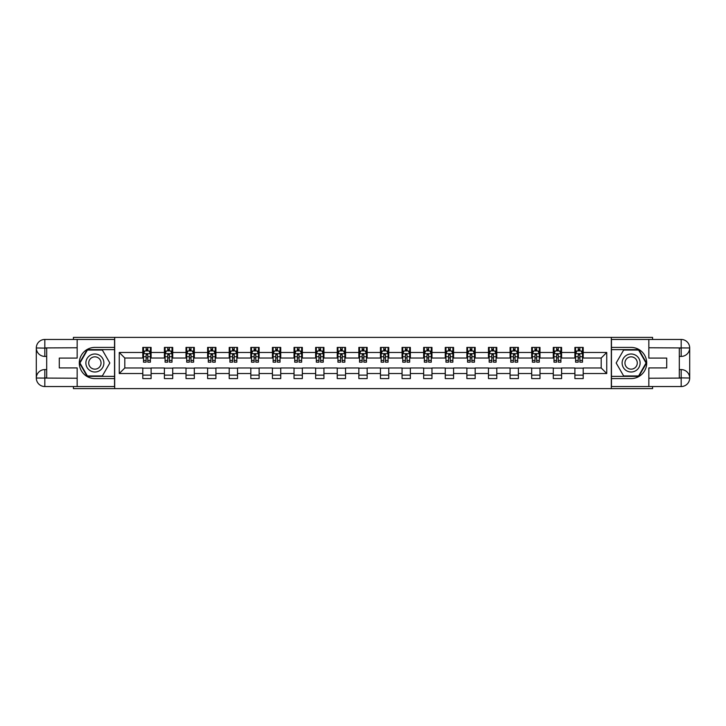 <?xml version="1.0" encoding="UTF-8"?>
<svg xmlns="http://www.w3.org/2000/svg" width="726" height="726" viewBox="0 0 726 726"><rect width="100%" height="100%" fill="white"/><g stroke="black" fill="none" stroke-linecap="round" stroke-linejoin="round"><path stroke-width="1.09" d="M73.417 386.541L73.417 388.619L652.583 388.619L652.583 386.541M652.583 339.459L652.583 337.381L611.31 337.381L611.31 388.619M611.31 337.381L73.417 337.381L73.417 339.459M114.69 388.619L114.69 337.381M583.205 352.473L583.205 347.418L574.892 347.418L574.892 352.473L561.597 352.473L561.597 347.418L553.285 347.418L553.285 352.473L539.99 352.473L539.99 347.418L531.686 347.418L531.686 352.473L518.391 352.473L518.391 347.418L510.079 347.418L510.079 352.473L496.784 352.473L496.784 347.418L488.471 347.418L488.471 352.473L475.176 352.473L475.176 347.418L466.872 347.418L466.872 352.473L453.578 352.473L453.578 347.418L445.265 347.418L445.265 352.473L431.97 352.473L431.97 347.418L423.657 347.418L423.657 352.473L410.362 352.473L410.362 347.418L402.059 347.418L402.059 352.473L388.755 352.473L388.755 347.418L380.451 347.418L380.451 352.473L367.156 352.473L367.156 347.418L358.844 347.418L358.844 352.473L345.549 352.473L345.549 347.418L337.245 347.418L337.245 352.473L323.941 352.473L323.941 347.418L315.638 347.418L315.638 352.473L302.343 352.473L302.343 347.418L294.03 347.418L294.03 352.473L280.735 352.473L280.735 347.418L272.422 347.418L272.422 352.473L259.128 352.473L259.128 347.418L250.824 347.418L250.824 352.473L237.529 352.473L237.529 347.418L229.216 347.418L229.216 352.473L215.921 352.473L215.921 347.418L207.609 347.418L207.609 352.473L194.314 352.473L194.314 347.418L186.01 347.418L186.01 352.473L172.715 352.473L172.715 347.418L164.403 347.418L164.403 352.473L151.108 352.473L151.108 347.418L142.795 347.418L142.795 352.473L119.255 352.473L119.255 373.527L124.799 367.982L142.795 367.982L142.795 378.582L151.108 378.582L151.108 367.982L164.403 367.982L164.403 378.582L172.715 378.582L172.715 367.982L186.01 367.982L186.01 378.582L194.314 378.582L194.314 367.982L207.609 367.982L207.609 378.582L215.921 378.582L215.921 367.982L229.216 367.982L229.216 378.582L237.529 378.582L237.529 367.982L250.824 367.982L250.824 378.582L259.128 378.582L259.128 367.982L272.422 367.982L272.422 378.582L280.735 378.582L280.735 367.982L294.03 367.982L294.03 378.582L302.343 378.582L302.343 367.982L315.638 367.982L315.638 378.582L323.941 378.582L323.941 367.982L337.245 367.982L337.245 378.582L345.549 378.582L345.549 367.982L358.844 367.982L358.844 378.582L367.156 378.582L367.156 367.982L380.451 367.982L380.451 378.582L388.755 378.582L388.755 367.982L402.059 367.982L402.059 378.582L410.362 378.582L410.362 367.982L423.657 367.982L423.657 378.582L431.97 378.582L431.97 367.982L445.265 367.982L445.265 378.582L453.578 378.582L453.578 367.982L466.872 367.982L466.872 378.582L475.176 378.582L475.176 367.982L488.471 367.982L488.471 378.582L496.784 378.582L496.784 367.982L510.079 367.982L510.079 378.582L518.391 378.582L518.391 367.982L531.686 367.982L531.686 378.582L539.99 378.582L539.99 367.982L553.285 367.982L553.285 378.582L561.597 378.582L561.597 367.982L574.892 367.982L574.892 378.582L583.205 378.582L583.205 367.982L601.201 367.982L601.201 358.018L583.205 358.018L583.205 352.473L606.745 352.473L606.745 373.527L583.205 373.527M574.892 373.527L561.597 373.527M553.285 373.527L539.99 373.527M531.686 373.527L518.391 373.527M510.079 373.527L496.784 373.527M488.471 373.527L475.176 373.527M466.872 373.527L453.578 373.527M445.265 373.527L431.97 373.527M423.657 373.527L410.362 373.527M402.059 373.527L388.755 373.527M380.451 373.527L367.156 373.527M358.844 373.527L345.549 373.527M337.245 373.527L323.941 373.527M315.638 373.527L302.343 373.527M294.03 373.527L280.735 373.527M272.422 373.527L259.128 373.527M250.824 373.527L237.529 373.527M229.216 373.527L215.921 373.527M207.609 373.527L194.314 373.527M186.01 373.527L172.715 373.527M164.403 373.527L151.108 373.527M142.795 373.527L119.255 373.527M574.892 352.473L574.892 358.018L561.597 358.018L561.597 352.473M553.285 352.473L553.285 358.018L539.99 358.018L539.99 352.473M531.686 352.473L531.686 358.018L518.391 358.018L518.391 352.473M510.079 352.473L510.079 358.018L496.784 358.018L496.784 352.473M488.471 352.473L488.471 358.018L475.176 358.018L475.176 352.473M466.872 352.473L466.872 358.018L453.578 358.018L453.578 352.473M445.265 352.473L445.265 358.018L431.97 358.018L431.97 352.473M423.657 352.473L423.657 358.018L410.362 358.018L410.362 352.473M402.059 352.473L402.059 358.018L388.755 358.018L388.755 352.473M380.451 352.473L380.451 358.018L367.156 358.018L367.156 352.473M358.844 352.473L358.844 358.018L345.549 358.018L345.549 352.473M337.245 352.473L337.245 358.018L323.941 358.018L323.941 352.473M315.638 352.473L315.638 358.018L302.343 358.018L302.343 352.473M294.03 352.473L294.03 358.018L280.735 358.018L280.735 352.473M272.422 352.473L272.422 358.018L259.128 358.018L259.128 352.473M250.824 352.473L250.824 358.018L237.529 358.018L237.529 352.473M229.216 352.473L229.216 358.018L215.921 358.018L215.921 352.473M207.609 352.473L207.609 358.018L194.314 358.018L194.314 352.473M186.01 352.473L186.01 358.018L172.715 358.018L172.715 352.473M164.403 352.473L164.403 358.018L151.108 358.018L151.108 352.473M142.795 352.473L142.795 358.018L124.799 358.018L119.255 352.473M124.799 358.018L124.799 367.982M606.745 373.527L601.201 367.982M601.201 358.018L606.745 352.473M142.795 350.885L143.494 350.885M146.126 350.885L147.786 350.885M150.418 350.885L151.108 350.885M142.795 357.873L143.494 357.873M146.126 357.873L147.786 357.873M150.418 357.873L151.108 357.873M142.795 368.127L151.108 368.127M142.795 375.115L151.108 375.115M164.403 368.127L172.715 368.127M164.403 375.115L172.715 375.115M164.403 350.885L165.092 350.885M167.724 350.885L169.394 350.885M172.017 350.885L172.715 350.885M164.403 357.873L165.092 357.873M167.724 357.873L169.394 357.873M172.017 357.873L172.715 357.873M186.01 368.127L194.314 368.127M186.01 375.115L194.314 375.115M186.01 350.885L186.7 350.885M189.332 350.885L190.992 350.885M193.624 350.885L194.314 350.885M186.01 357.873L186.7 357.873M189.332 357.873L190.992 357.873M193.624 357.873L194.314 357.873M207.609 368.127L215.921 368.127M207.609 375.115L215.921 375.115M207.609 350.885L208.308 350.885M210.939 350.885L212.6 350.885M215.232 350.885L215.921 350.885M207.609 357.873L208.308 357.873M210.939 357.873L212.6 357.873M215.232 357.873L215.921 357.873M229.216 368.127L237.529 368.127M229.216 375.115L237.529 375.115M229.216 350.885L229.906 350.885M232.538 350.885L234.208 350.885M236.83 350.885L237.529 350.885M229.216 357.873L229.906 357.873M232.538 357.873L234.208 357.873M236.83 357.873L237.529 357.873M250.824 368.127L259.128 368.127M250.824 375.115L259.128 375.115M250.824 350.885L251.514 350.885M254.145 350.885L255.806 350.885M258.438 350.885L259.128 350.885M250.824 357.873L251.514 357.873M254.145 357.873L255.806 357.873M258.438 357.873L259.128 357.873M272.422 368.127L280.735 368.127M272.422 375.115L280.735 375.115M272.422 350.885L273.121 350.885M275.753 350.885L277.414 350.885M280.045 350.885L280.735 350.885M272.422 357.873L273.121 357.873M275.753 357.873L277.414 357.873M280.045 357.873L280.735 357.873M294.03 368.127L302.343 368.127M294.03 375.115L302.343 375.115M294.03 350.885L294.72 350.885M297.351 350.885L299.021 350.885M301.653 350.885L302.343 350.885M294.03 357.873L294.72 357.873M297.351 357.873L299.021 357.873M301.653 357.873L302.343 357.873M315.638 368.127L323.941 368.127M315.638 375.115L323.941 375.115M315.638 350.885L316.327 350.885M318.959 350.885L320.62 350.885M323.251 350.885L323.941 350.885M315.638 357.873L316.327 357.873M318.959 357.873L320.62 357.873M323.251 357.873L323.941 357.873M337.245 368.127L345.549 368.127M337.245 375.115L345.549 375.115M337.245 350.885L337.935 350.885M340.567 350.885L342.227 350.885M344.859 350.885L345.549 350.885M337.245 357.873L337.935 357.873M340.567 357.873L342.227 357.873M344.859 357.873L345.549 357.873M358.844 368.127L367.156 368.127M358.844 375.115L367.156 375.115M358.844 350.885L359.533 350.885M362.165 350.885L363.835 350.885M366.467 350.885L367.156 350.885M358.844 357.873L359.533 357.873M362.165 357.873L363.835 357.873M366.467 357.873L367.156 357.873M380.451 368.127L388.755 368.127M380.451 375.115L388.755 375.115M380.451 350.885L381.141 350.885M383.773 350.885L385.433 350.885M388.065 350.885L388.755 350.885M380.451 357.873L381.141 357.873M383.773 357.873L385.433 357.873M388.065 357.873L388.755 357.873M402.059 368.127L410.362 368.127M402.059 375.115L410.362 375.115M402.059 350.885L402.748 350.885M405.38 350.885L407.041 350.885M409.673 350.885L410.362 350.885M402.059 357.873L402.748 357.873M405.38 357.873L407.041 357.873M409.673 357.873L410.362 357.873M423.657 368.127L431.97 368.127M423.657 375.115L431.97 375.115M423.657 350.885L424.347 350.885M426.979 350.885L428.649 350.885M431.28 350.885L431.97 350.885M423.657 357.873L424.347 357.873M426.979 357.873L428.649 357.873M431.28 357.873L431.97 357.873M445.265 368.127L453.578 368.127M445.265 375.115L453.578 375.115M445.265 350.885L445.955 350.885M448.586 350.885L450.247 350.885M452.879 350.885L453.578 350.885M445.265 357.873L445.955 357.873M448.586 357.873L450.247 357.873M452.879 357.873L453.578 357.873M466.872 368.127L475.176 368.127M466.872 375.115L475.176 375.115M466.872 350.885L467.562 350.885M470.194 350.885L471.855 350.885M474.486 350.885L475.176 350.885M466.872 357.873L467.562 357.873M470.194 357.873L471.855 357.873M474.486 357.873L475.176 357.873M488.471 368.127L496.784 368.127M488.471 375.115L496.784 375.115M488.471 350.885L489.17 350.885M491.792 350.885L493.462 350.885M496.094 350.885L496.784 350.885M488.471 357.873L489.17 357.873M491.792 357.873L493.462 357.873M496.094 357.873L496.784 357.873M510.079 368.127L518.391 368.127M510.079 375.115L518.391 375.115M510.079 350.885L510.768 350.885M513.4 350.885L515.061 350.885M517.692 350.885L518.391 350.885M510.079 357.873L510.768 357.873M513.4 357.873L515.061 357.873M517.692 357.873L518.391 357.873M531.686 368.127L539.99 368.127M531.686 375.115L539.99 375.115M531.686 350.885L532.376 350.885M535.008 350.885L536.668 350.885M539.3 350.885L539.99 350.885M531.686 357.873L532.376 357.873M535.008 357.873L536.668 357.873M539.3 357.873L539.99 357.873M553.285 368.127L561.597 368.127M553.285 375.115L561.597 375.115M553.285 350.885L553.983 350.885M556.606 350.885L558.276 350.885M560.908 350.885L561.597 350.885M553.285 357.873L553.983 357.873M556.606 357.873L558.276 357.873M560.908 357.873L561.597 357.873M574.892 368.127L583.205 368.127M574.892 375.115L583.205 375.115M574.892 350.885L575.582 350.885M578.214 350.885L579.874 350.885M582.506 350.885L583.205 350.885M574.892 357.873L575.582 357.873M578.214 357.873L579.874 357.873M582.506 357.873L583.205 357.873M147.786 349.224L146.126 349.224M150.418 360.432L147.786 360.432L147.786 362.165L150.418 362.165L150.418 353.725L149.03 350.948L144.873 350.948L143.494 353.725L143.494 362.165L146.126 362.165L146.126 360.432L143.494 360.432M143.494 353.725L143.494 347.418M150.418 353.725L150.418 347.418M146.126 350.948L146.126 347.418M147.786 347.418L147.786 350.948M147.786 360.432L147.786 354.76L146.126 354.76L146.126 360.432M99.38 355.205A9.002 9.002 0 0 0 87.084 358.499A9.002 9.002 0 0 0 90.378 370.795A9.002 9.002 0 0 0 102.675 367.501A9.002 9.002 0 0 0 99.38 355.205M97.965 357.664A6.162 6.162 0 0 0 89.543 359.915A6.162 6.162 0 0 0 91.803 368.336A6.162 6.162 0 0 0 100.215 366.085A6.162 6.162 0 0 0 97.965 357.664M102.357 375.95L87.401 375.95L79.933 363L87.401 350.05L102.357 350.05L109.835 363L102.357 375.95M635.622 355.205A9.002 9.002 0 0 0 623.325 358.499A9.002 9.002 0 0 0 626.62 370.795A9.002 9.002 0 0 0 638.916 367.501A9.002 9.002 0 0 0 635.622 355.205M634.197 357.664A6.162 6.162 0 0 0 625.785 359.915A6.162 6.162 0 0 0 628.035 368.336A6.162 6.162 0 0 0 636.457 366.085A6.162 6.162 0 0 0 634.197 357.664M638.599 375.95L623.643 375.95L616.165 363L623.643 350.05L638.599 350.05L646.067 363L638.599 375.95M46.691 356.421L44.821 356.421A8.521 8.521 0 0 1 36.3 347.972A8.521 8.521 0 0 1 44.821 339.459L114.545 339.459L114.545 347.418L94.879 347.418A15.582 15.582 0 0 0 79.297 363A15.582 15.582 0 0 0 94.879 378.582L114.545 378.582L114.545 386.541L44.821 386.541A8.521 8.521 0 0 1 36.3 378.028A8.521 8.521 0 0 1 44.821 369.579L46.691 369.579M114.545 378.582L114.545 347.418M77.156 339.459L77.156 358.081L59.287 358.081L59.287 367.919L77.156 367.919L77.156 386.541M44.821 356.421A8.521 8.521 0 0 1 36.3 347.972L44.821 348.108L44.821 356.421A8.521 8.521 0 0 1 36.3 347.972L36.3 378.028L77.156 378.237M44.821 378.237L44.821 386.541A8.521 8.521 0 0 1 36.3 378.028A8.521 8.521 0 0 1 44.821 369.579L44.821 377.892L46.691 377.892L46.691 348.108L44.821 348.108M114.545 349.633L87.165 349.633L79.452 363L87.165 376.367L114.545 376.367M679.309 369.579L681.179 369.579A8.521 8.521 0 0 1 689.7 378.028A8.521 8.521 0 0 1 681.179 386.541L611.455 386.541L611.455 378.582L631.121 378.582A15.582 15.582 0 0 0 646.703 363A15.582 15.582 0 0 0 631.121 347.418L611.455 347.418L611.455 339.459L681.179 339.459A8.521 8.521 0 0 1 689.7 347.972A8.521 8.521 0 0 1 681.179 356.421L679.309 356.421M611.455 347.418L611.455 378.582M648.844 386.541L648.844 367.919L666.713 367.919L666.713 358.081L648.844 358.081L648.844 339.459M681.179 369.579A8.521 8.521 0 0 1 689.7 378.028L681.179 377.892L681.179 369.579A8.521 8.521 0 0 1 689.7 378.028L689.7 347.972L648.844 347.763M681.179 347.763L681.179 339.459A8.521 8.521 0 0 1 689.7 347.972A8.521 8.521 0 0 1 681.179 356.421L681.179 348.108L679.309 348.108L679.309 377.892L681.179 377.892M611.455 376.367L638.835 376.367L646.548 363L638.835 349.633L611.455 349.633M169.394 349.224L167.724 349.224M172.017 360.432L169.394 360.432L169.394 362.165L172.017 362.165L172.017 353.725L170.637 350.948L166.481 350.948L165.092 353.725L165.092 362.165L167.724 362.165L167.724 360.432L165.092 360.432M165.092 353.725L165.092 347.418M172.017 353.725L172.017 347.418M167.724 350.948L167.724 347.418M169.394 347.418L169.394 350.948M169.394 360.432L169.394 354.76L167.724 354.76L167.724 360.432M190.992 349.224L189.332 349.224M193.624 360.432L190.992 360.432L190.992 362.165L193.624 362.165L193.624 353.725L192.245 350.948L188.088 350.948L186.7 353.725L186.7 362.165L189.332 362.165L189.332 360.432L186.7 360.432M186.7 353.725L186.7 347.418M193.624 353.725L193.624 347.418M189.332 350.948L189.332 347.418M190.992 347.418L190.992 350.948M190.992 360.432L190.992 354.76L189.332 354.76L189.332 360.432M212.6 349.224L210.939 349.224M215.232 360.432L212.6 360.432L212.6 362.165L215.232 362.165L215.232 353.725L213.843 350.948L209.687 350.948L208.308 353.725L208.308 362.165L210.939 362.165L210.939 360.432L208.308 360.432M208.308 353.725L208.308 347.418M215.232 353.725L215.232 347.418M210.939 350.948L210.939 347.418M212.6 347.418L212.6 350.948M212.6 360.432L212.6 354.76L210.939 354.76L210.939 360.432M234.208 349.224L232.538 349.224M236.83 360.432L234.208 360.432L234.208 362.165L236.83 362.165L236.83 353.725L235.451 350.948L231.295 350.948L229.906 353.725L229.906 362.165L232.538 362.165L232.538 360.432L229.906 360.432M229.906 353.725L229.906 347.418M236.83 353.725L236.83 347.418M232.538 350.948L232.538 347.418M234.208 347.418L234.208 350.948M234.208 360.432L234.208 354.76L232.538 354.76L232.538 360.432M255.806 349.224L254.145 349.224M258.438 360.432L255.806 360.432L255.806 362.165L258.438 362.165L258.438 353.725L257.058 350.948L252.902 350.948L251.514 353.725L251.514 362.165L254.145 362.165L254.145 360.432L251.514 360.432M251.514 353.725L251.514 347.418M258.438 353.725L258.438 347.418M254.145 350.948L254.145 347.418M255.806 347.418L255.806 350.948M255.806 360.432L255.806 354.76L254.145 354.76L254.145 360.432M277.414 349.224L275.753 349.224M280.045 360.432L277.414 360.432L277.414 362.165L280.045 362.165L280.045 353.725L278.657 350.948L274.501 350.948L273.121 353.725L273.121 362.165L275.753 362.165L275.753 360.432L273.121 360.432M273.121 353.725L273.121 347.418M280.045 353.725L280.045 347.418M275.753 350.948L275.753 347.418M277.414 347.418L277.414 350.948M277.414 360.432L277.414 354.76L275.753 354.76L275.753 360.432M299.021 349.224L297.351 349.224M301.653 360.432L299.021 360.432L299.021 362.165L301.653 362.165L301.653 353.725L300.265 350.948L296.108 350.948L294.72 353.725L294.72 362.165L297.351 362.165L297.351 360.432L294.72 360.432M294.72 353.725L294.72 347.418M301.653 353.725L301.653 347.418M297.351 350.948L297.351 347.418M299.021 347.418L299.021 350.948M299.021 360.432L299.021 354.76L297.351 354.76L297.351 360.432M320.62 349.224L318.959 349.224M323.251 360.432L320.62 360.432L320.62 362.165L323.251 362.165L323.251 353.725L321.872 350.948L317.716 350.948L316.327 353.725L316.327 362.165L318.959 362.165L318.959 360.432L316.327 360.432M316.327 353.725L316.327 347.418M323.251 353.725L323.251 347.418M318.959 350.948L318.959 347.418M320.62 347.418L320.62 350.948M320.62 360.432L320.62 354.76L318.959 354.76L318.959 360.432M342.227 349.224L340.567 349.224M344.859 360.432L342.227 360.432L342.227 362.165L344.859 362.165L344.859 353.725L343.471 350.948L339.314 350.948L337.935 353.725L337.935 362.165L340.567 362.165L340.567 360.432L337.935 360.432M337.935 353.725L337.935 347.418M344.859 353.725L344.859 347.418M340.567 350.948L340.567 347.418M342.227 347.418L342.227 350.948M342.227 360.432L342.227 354.76L340.567 354.76L340.567 360.432M363.835 349.224L362.165 349.224M366.467 360.432L363.835 360.432L363.835 362.165L366.467 362.165L366.467 353.725L365.078 350.948L360.922 350.948L359.533 353.725L359.533 362.165L362.165 362.165L362.165 360.432L359.533 360.432M359.533 353.725L359.533 347.418M366.467 353.725L366.467 347.418M362.165 350.948L362.165 347.418M363.835 347.418L363.835 350.948M363.835 360.432L363.835 354.76L362.165 354.76L362.165 360.432M385.433 349.224L383.773 349.224M388.065 360.432L385.433 360.432L385.433 362.165L388.065 362.165L388.065 353.725L386.686 350.948L382.529 350.948L381.141 353.725L381.141 362.165L383.773 362.165L383.773 360.432L381.141 360.432M381.141 353.725L381.141 347.418M388.065 353.725L388.065 347.418M383.773 350.948L383.773 347.418M385.433 347.418L385.433 350.948M385.433 360.432L385.433 354.76L383.773 354.76L383.773 360.432M407.041 349.224L405.38 349.224M409.673 360.432L407.041 360.432L407.041 362.165L409.673 362.165L409.673 353.725L408.284 350.948L404.128 350.948L402.748 353.725L402.748 362.165L405.38 362.165L405.38 360.432L402.748 360.432M402.748 353.725L402.748 347.418M409.673 353.725L409.673 347.418M405.38 350.948L405.38 347.418M407.041 347.418L407.041 350.948M407.041 360.432L407.041 354.76L405.38 354.76L405.38 360.432M428.649 349.224L426.979 349.224M431.28 360.432L428.649 360.432L428.649 362.165L431.28 362.165L431.28 353.725L429.892 350.948L425.735 350.948L424.347 353.725L424.347 362.165L426.979 362.165L426.979 360.432L424.347 360.432M424.347 353.725L424.347 347.418M431.28 353.725L431.28 347.418M426.979 350.948L426.979 347.418M428.649 347.418L428.649 350.948M428.649 360.432L428.649 354.76L426.979 354.76L426.979 360.432M450.247 349.224L448.586 349.224M452.879 360.432L450.247 360.432L450.247 362.165L452.879 362.165L452.879 353.725L451.499 350.948L447.343 350.948L445.955 353.725L445.955 362.165L448.586 362.165L448.586 360.432L445.955 360.432M445.955 353.725L445.955 347.418M452.879 353.725L452.879 347.418M448.586 350.948L448.586 347.418M450.247 347.418L450.247 350.948M450.247 360.432L450.247 354.76L448.586 354.76L448.586 360.432M471.855 349.224L470.194 349.224M474.486 360.432L471.855 360.432L471.855 362.165L474.486 362.165L474.486 353.725L473.098 350.948L468.942 350.948L467.562 353.725L467.562 362.165L470.194 362.165L470.194 360.432L467.562 360.432M467.562 353.725L467.562 347.418M474.486 353.725L474.486 347.418M470.194 350.948L470.194 347.418M471.855 347.418L471.855 350.948M471.855 360.432L471.855 354.76L470.194 354.76L470.194 360.432M493.462 349.224L491.792 349.224M496.094 360.432L493.462 360.432L493.462 362.165L496.094 362.165L496.094 353.725L494.705 350.948L490.549 350.948L489.17 353.725L489.17 362.165L491.792 362.165L491.792 360.432L489.17 360.432M489.17 353.725L489.17 347.418M496.094 353.725L496.094 347.418M491.792 350.948L491.792 347.418M493.462 347.418L493.462 350.948M493.462 360.432L493.462 354.76L491.792 354.76L491.792 360.432M515.061 349.224L513.4 349.224M517.692 360.432L515.061 360.432L515.061 362.165L517.692 362.165L517.692 353.725L516.313 350.948L512.157 350.948L510.768 353.725L510.768 362.165L513.4 362.165L513.4 360.432L510.768 360.432M510.768 353.725L510.768 347.418M517.692 353.725L517.692 347.418M513.4 350.948L513.4 347.418M515.061 347.418L515.061 350.948M515.061 360.432L515.061 354.76L513.4 354.76L513.4 360.432M536.668 349.224L535.008 349.224M539.3 360.432L536.668 360.432L536.668 362.165L539.3 362.165L539.3 353.725L537.912 350.948L533.755 350.948L532.376 353.725L532.376 362.165L535.008 362.165L535.008 360.432L532.376 360.432M532.376 353.725L532.376 347.418M539.3 353.725L539.3 347.418M535.008 350.948L535.008 347.418M536.668 347.418L536.668 350.948M536.668 360.432L536.668 354.76L535.008 354.76L535.008 360.432M558.276 349.224L556.606 349.224M560.908 360.432L558.276 360.432L558.276 362.165L560.908 362.165L560.908 353.725L559.519 350.948L555.363 350.948L553.983 353.725L553.983 362.165L556.606 362.165L556.606 360.432L553.983 360.432M553.983 353.725L553.983 347.418M560.908 353.725L560.908 347.418M556.606 350.948L556.606 347.418M558.276 347.418L558.276 350.948M558.276 360.432L558.276 354.76L556.606 354.76L556.606 360.432M579.874 349.224L578.214 349.224M582.506 360.432L579.874 360.432L579.874 362.165L582.506 362.165L582.506 353.725L581.127 350.948L576.97 350.948L575.582 353.725L575.582 362.165L578.214 362.165L578.214 360.432L575.582 360.432M575.582 353.725L575.582 347.418M582.506 353.725L582.506 347.418M578.214 350.948L578.214 347.418M579.874 347.418L579.874 350.948M579.874 360.432L579.874 354.76L578.214 354.76L578.214 360.432M150.382 353.653L143.53 353.653M143.494 351.121L144.792 351.121M149.111 351.121L150.418 351.121M146.126 356.72L143.494 356.72M150.418 356.72L147.786 356.72M147.786 350.104L146.126 350.104M77.156 347.763L44.622 347.917M36.3 378.028A8.521 8.521 0 0 1 44.821 369.579M36.3 347.972A8.521 8.521 0 0 1 44.821 339.459L44.821 347.763M648.844 378.237L681.378 378.083M689.7 347.972A8.521 8.521 0 0 1 681.179 356.421M689.7 378.028A8.521 8.521 0 0 1 681.179 386.541L681.179 378.237M171.989 353.653L165.129 353.653M165.092 351.121L166.399 351.121M170.719 351.121L172.017 351.121M167.724 356.72L165.092 356.72M172.017 356.72L169.394 356.72M169.394 350.104L167.724 350.104M193.588 353.653L186.736 353.653M186.7 351.121L188.007 351.121M192.326 351.121L193.624 351.121M189.332 356.72L186.7 356.72M193.624 356.72L190.992 356.72M190.992 350.104L189.332 350.104M215.195 353.653L208.344 353.653M208.308 351.121L209.605 351.121M213.925 351.121L215.232 351.121M210.939 356.72L208.308 356.72M215.232 356.72L212.6 356.72M212.6 350.104L210.939 350.104M236.803 353.653L229.942 353.653M229.906 351.121L231.213 351.121M235.533 351.121L236.83 351.121M232.538 356.72L229.906 356.72M236.83 356.72L234.208 356.72M234.208 350.104L232.538 350.104M258.402 353.653L251.55 353.653M251.514 351.121L252.82 351.121M257.14 351.121L258.438 351.121M254.145 356.72L251.514 356.72M258.438 356.72L255.806 356.72M255.806 350.104L254.145 350.104M280.009 353.653L273.157 353.653M273.121 351.121L274.419 351.121M278.739 351.121L280.045 351.121M275.753 356.72L273.121 356.72M280.045 356.72L277.414 356.72M277.414 350.104L275.753 350.104M301.617 353.653L294.756 353.653M294.72 351.121L296.026 351.121M300.346 351.121L301.653 351.121M297.351 356.72L294.72 356.72M301.653 356.72L299.021 356.72M299.021 350.104L297.351 350.104M323.215 353.653L316.364 353.653M316.327 351.121L317.634 351.121M321.954 351.121L323.251 351.121M318.959 356.72L316.327 356.72M323.251 356.72L320.62 356.72M320.62 350.104L318.959 350.104M344.823 353.653L337.971 353.653M337.935 351.121L339.233 351.121M343.552 351.121L344.859 351.121M340.567 356.72L337.935 356.72M344.859 356.72L342.227 356.72M342.227 350.104L340.567 350.104M366.43 353.653L359.57 353.653M359.533 351.121L360.84 351.121M365.16 351.121L366.467 351.121M362.165 356.72L359.533 356.72M366.467 356.72L363.835 356.72M363.835 350.104L362.165 350.104M388.029 353.653L381.177 353.653M381.141 351.121L382.448 351.121M386.767 351.121L388.065 351.121M383.773 356.72L381.141 356.72M388.065 356.72L385.433 356.72M385.433 350.104L383.773 350.104M409.636 353.653L402.785 353.653M402.748 351.121L404.046 351.121M408.366 351.121L409.673 351.121M405.38 356.72L402.748 356.72M409.673 356.72L407.041 356.72M407.041 350.104L405.38 350.104M431.244 353.653L424.383 353.653M424.347 351.121L425.654 351.121M429.974 351.121L431.28 351.121M426.979 356.72L424.347 356.72M431.28 356.72L428.649 356.72M428.649 350.104L426.979 350.104M452.842 353.653L445.991 353.653M445.955 351.121L447.261 351.121M451.581 351.121L452.879 351.121M448.586 356.72L445.955 356.72M452.879 356.72L450.247 356.72M450.247 350.104L448.586 350.104M474.45 353.653L467.598 353.653M467.562 351.121L468.86 351.121M473.18 351.121L474.486 351.121M470.194 356.72L467.562 356.72M474.486 356.72L471.855 356.72M471.855 350.104L470.194 350.104M496.058 353.653L489.197 353.653M489.17 351.121L490.467 351.121M494.787 351.121L496.094 351.121M491.792 356.72L489.17 356.72M496.094 356.72L493.462 356.72M493.462 350.104L491.792 350.104M517.656 353.653L510.805 353.653M510.768 351.121L512.075 351.121M516.395 351.121L517.692 351.121M513.4 356.72L510.768 356.72M517.692 356.72L515.061 356.72M515.061 350.104L513.4 350.104M539.264 353.653L532.412 353.653M532.376 351.121L533.674 351.121M537.993 351.121L539.3 351.121M535.008 356.72L532.376 356.72M539.3 356.72L536.668 356.72M536.668 350.104L535.008 350.104M560.871 353.653L554.011 353.653M553.983 351.121L555.281 351.121M559.601 351.121L560.908 351.121M556.606 356.72L553.983 356.72M560.908 356.72L558.276 356.72M558.276 350.104L556.606 350.104M582.47 353.653L575.618 353.653M575.582 351.121L576.889 351.121M581.208 351.121L582.506 351.121M578.214 356.72L575.582 356.72M582.506 356.72L579.874 356.72M579.874 350.104L578.214 350.104"/></g></svg>
